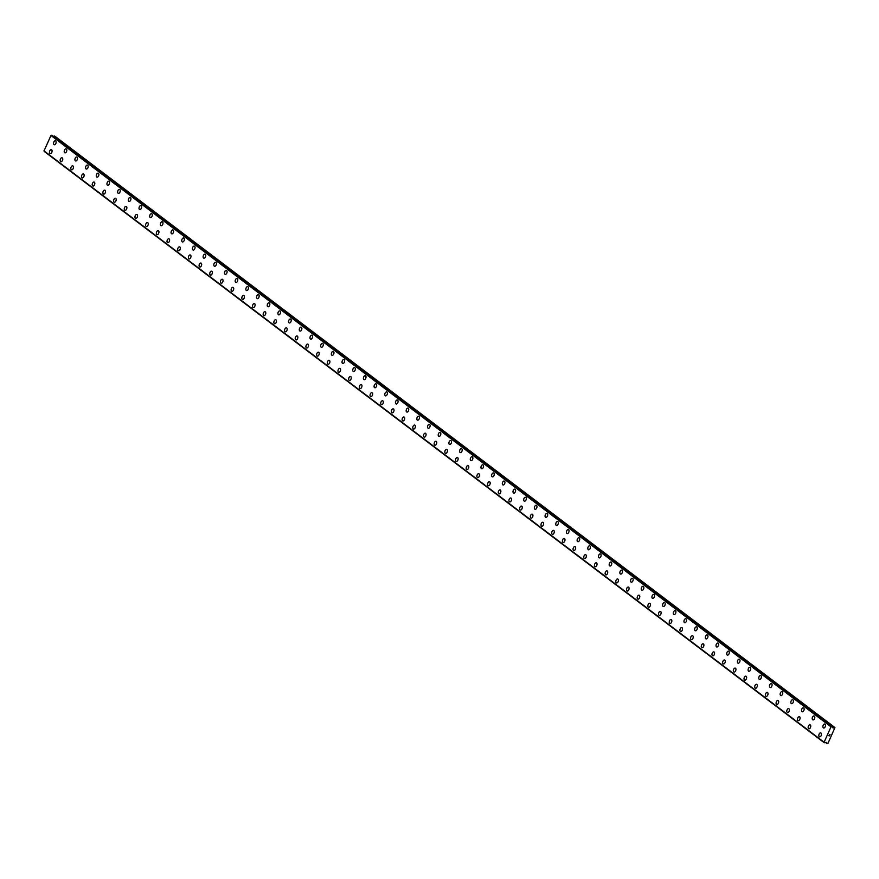 <?xml version="1.0" encoding="UTF-8"?>
<svg xmlns="http://www.w3.org/2000/svg" width="879" height="879" viewBox="0 0 879 879"><rect width="100%" height="100%" fill="white"/><g stroke="black" fill="none" stroke-linecap="round" stroke-linejoin="round"><path stroke-width="1.32" d="M819.514 736.844A2.055 1.209 107.6 0 1 819.294 736.734A2.055 1.209 107.6 0 1 819.052 734.317A2.055 1.209 107.6 0 1 820.766 732.921A2.055 1.209 107.6 0 1 820.986 733.042A2.055 1.209 107.6 0 1 821.217 735.448A2.055 1.209 107.6 0 1 819.514 736.844A2.055 1.209 107.6 0 1 819.294 736.734A2.055 1.209 107.6 0 1 819.052 734.317A2.055 1.209 107.6 0 1 820.755 732.921M808.823 728.746A2.055 1.209 107.6 0 1 808.603 728.625A2.055 1.209 107.6 0 1 808.372 726.219A2.055 1.209 107.6 0 1 810.075 724.823A2.055 1.209 107.6 0 1 810.295 724.933A2.055 1.209 107.6 0 1 810.537 727.351A2.055 1.209 107.6 0 1 808.823 728.746A2.055 1.209 107.6 0 1 808.614 728.625A2.055 1.209 107.6 0 1 808.361 726.219A2.055 1.209 107.6 0 1 810.075 724.823M798.143 720.648A2.055 1.209 107.6 0 1 797.923 720.527A2.055 1.209 107.6 0 1 797.682 718.121A2.055 1.209 107.6 0 1 799.396 716.726A2.055 1.209 107.6 0 1 799.604 716.835A2.055 1.209 107.6 0 1 799.846 719.253A2.055 1.209 107.6 0 1 798.143 720.648A2.055 1.209 107.6 0 1 797.923 720.527A2.055 1.209 107.6 0 1 797.682 718.121A2.055 1.209 107.6 0 1 799.385 716.715M787.452 712.539A2.055 1.209 107.6 0 1 787.232 712.429A2.055 1.209 107.6 0 1 787.002 710.012A2.055 1.209 107.6 0 1 788.705 708.617A2.055 1.209 107.6 0 1 788.924 708.738A2.055 1.209 107.6 0 1 789.166 711.144A2.055 1.209 107.6 0 1 787.452 712.539A2.055 1.209 107.6 0 1 787.232 712.429A2.055 1.209 107.6 0 1 786.991 710.012A2.055 1.209 107.6 0 1 788.705 708.617M776.772 704.442A2.055 1.209 107.6 0 1 776.553 704.332A2.055 1.209 107.6 0 1 776.311 701.914A2.055 1.209 107.6 0 1 778.025 700.519A2.055 1.209 107.6 0 1 778.234 700.629A2.055 1.209 107.6 0 1 778.475 703.046A2.055 1.209 107.6 0 1 776.772 704.442A2.055 1.209 107.6 0 1 776.553 704.332A2.055 1.209 107.6 0 1 776.311 701.914A2.055 1.209 107.6 0 1 778.014 700.519M766.081 696.344A2.055 1.209 107.6 0 1 765.862 696.223A2.055 1.209 107.6 0 1 765.631 693.817A2.055 1.209 107.6 0 1 767.334 692.421A2.055 1.209 107.6 0 1 767.554 692.531A2.055 1.209 107.6 0 1 767.796 694.948A2.055 1.209 107.6 0 1 766.081 696.344A2.055 1.209 107.6 0 1 765.862 696.223A2.055 1.209 107.6 0 1 765.62 693.817A2.055 1.209 107.6 0 1 767.334 692.421M755.402 688.246A2.055 1.209 107.6 0 1 755.182 688.125A2.055 1.209 107.6 0 1 754.94 685.719A2.055 1.209 107.6 0 1 756.643 684.312A2.055 1.209 107.6 0 1 756.863 684.433A2.055 1.209 107.6 0 1 757.105 686.84A2.055 1.209 107.6 0 1 755.402 688.246A2.055 1.209 107.6 0 1 755.182 688.125A2.055 1.209 107.6 0 1 754.94 685.708A2.055 1.209 107.6 0 1 756.643 684.312M744.711 680.137A2.055 1.209 107.6 0 1 744.491 680.027A2.055 1.209 107.6 0 1 744.26 677.61A2.055 1.209 107.6 0 1 745.963 676.215A2.055 1.209 107.6 0 1 746.183 676.336A2.055 1.209 107.6 0 1 746.425 678.742A2.055 1.209 107.6 0 1 744.711 680.137A2.055 1.209 107.6 0 1 744.491 680.027A2.055 1.209 107.6 0 1 744.249 677.61A2.055 1.209 107.6 0 1 745.963 676.215M734.031 672.039A2.055 1.209 107.6 0 1 733.8 671.919A2.055 1.209 107.6 0 1 733.569 669.512A2.055 1.209 107.6 0 1 735.273 668.117A2.055 1.209 107.6 0 1 735.492 668.227A2.055 1.209 107.6 0 1 735.734 670.644A2.055 1.209 107.6 0 1 734.031 672.039A2.055 1.209 107.6 0 1 733.811 671.93A2.055 1.209 107.6 0 1 733.569 669.512A2.055 1.209 107.6 0 1 735.273 668.117M723.34 663.942A2.055 1.209 107.6 0 1 723.12 663.821A2.055 1.209 107.6 0 1 722.89 661.415A2.055 1.209 107.6 0 1 724.593 660.019A2.055 1.209 107.6 0 1 724.812 660.129A2.055 1.209 107.6 0 1 725.043 662.546A2.055 1.209 107.6 0 1 723.34 663.942A2.055 1.209 107.6 0 1 723.12 663.821A2.055 1.209 107.6 0 1 722.879 661.415A2.055 1.209 107.6 0 1 724.593 660.019M712.66 655.833A2.055 1.209 107.6 0 1 712.429 655.723A2.055 1.209 107.6 0 1 712.199 653.317A2.055 1.209 107.6 0 1 713.902 651.91A2.055 1.209 107.6 0 1 714.122 652.031A2.055 1.209 107.6 0 1 714.363 654.437A2.055 1.209 107.6 0 1 712.66 655.833A2.055 1.209 107.6 0 1 712.44 655.723A2.055 1.209 107.6 0 1 712.199 653.306A2.055 1.209 107.6 0 1 713.902 651.91M701.969 647.735A2.055 1.209 107.6 0 1 701.75 647.625A2.055 1.209 107.6 0 1 701.519 645.208A2.055 1.209 107.6 0 1 703.222 643.813A2.055 1.209 107.6 0 1 703.442 643.933A2.055 1.209 107.6 0 1 703.672 646.34A2.055 1.209 107.6 0 1 701.969 647.735A2.055 1.209 107.6 0 1 701.75 647.625A2.055 1.209 107.6 0 1 701.508 645.208A2.055 1.209 107.6 0 1 703.211 643.813M691.29 639.637A2.055 1.209 107.6 0 1 691.059 639.516A2.055 1.209 107.6 0 1 690.828 637.11A2.055 1.209 107.6 0 1 692.531 635.715A2.055 1.209 107.6 0 1 692.751 635.825A2.055 1.209 107.6 0 1 692.993 638.242A2.055 1.209 107.6 0 1 691.29 639.637A2.055 1.209 107.6 0 1 691.07 639.527A2.055 1.209 107.6 0 1 690.828 637.11A2.055 1.209 107.6 0 1 692.531 635.715M680.599 631.54A2.055 1.209 107.6 0 1 680.379 631.419A2.055 1.209 107.6 0 1 680.148 629.012A2.055 1.209 107.6 0 1 681.851 627.617A2.055 1.209 107.6 0 1 682.071 627.727A2.055 1.209 107.6 0 1 682.302 630.144A2.055 1.209 107.6 0 1 680.599 631.54A2.055 1.209 107.6 0 1 680.379 631.419A2.055 1.209 107.6 0 1 680.137 629.012A2.055 1.209 107.6 0 1 681.84 627.606M669.919 623.431A2.055 1.209 107.6 0 1 669.688 623.321A2.055 1.209 107.6 0 1 669.457 620.904A2.055 1.209 107.6 0 1 671.16 619.508A2.055 1.209 107.6 0 1 671.38 619.629A2.055 1.209 107.6 0 1 671.622 622.035A2.055 1.209 107.6 0 1 669.919 623.431A2.055 1.209 107.6 0 1 669.699 623.321A2.055 1.209 107.6 0 1 669.457 620.904A2.055 1.209 107.6 0 1 671.16 619.508M659.228 615.333A2.055 1.209 107.6 0 1 659.008 615.223A2.055 1.209 107.6 0 1 658.778 612.806A2.055 1.209 107.6 0 1 660.481 611.41A2.055 1.209 107.6 0 1 660.7 611.531A2.055 1.209 107.6 0 1 660.931 613.938A2.055 1.209 107.6 0 1 659.228 615.333A2.055 1.209 107.6 0 1 659.008 615.223A2.055 1.209 107.6 0 1 658.767 612.806A2.055 1.209 107.6 0 1 660.47 611.41M648.548 607.235A2.055 1.209 107.6 0 1 648.317 607.114A2.055 1.209 107.6 0 1 648.087 604.708A2.055 1.209 107.6 0 1 649.79 603.313A2.055 1.209 107.6 0 1 650.01 603.423A2.055 1.209 107.6 0 1 650.251 605.84A2.055 1.209 107.6 0 1 648.548 607.235A2.055 1.209 107.6 0 1 648.328 607.114A2.055 1.209 107.6 0 1 648.087 604.708A2.055 1.209 107.6 0 1 649.79 603.313M637.857 599.137A2.055 1.209 107.6 0 1 637.638 599.017A2.055 1.209 107.6 0 1 637.396 596.61A2.055 1.209 107.6 0 1 639.11 595.215A2.055 1.209 107.6 0 1 639.33 595.325A2.055 1.209 107.6 0 1 639.56 597.742A2.055 1.209 107.6 0 1 637.857 599.137A2.055 1.209 107.6 0 1 637.638 599.017A2.055 1.209 107.6 0 1 637.396 596.61A2.055 1.209 107.6 0 1 639.099 595.204M627.177 591.029A2.055 1.209 107.6 0 1 626.947 590.919A2.055 1.209 107.6 0 1 626.716 588.501A2.055 1.209 107.6 0 1 628.419 587.106A2.055 1.209 107.6 0 1 628.639 587.227A2.055 1.209 107.6 0 1 628.881 589.633A2.055 1.209 107.6 0 1 627.177 591.029A2.055 1.209 107.6 0 1 626.958 590.919A2.055 1.209 107.6 0 1 626.716 588.501A2.055 1.209 107.6 0 1 628.419 587.106M616.487 582.931A2.055 1.209 107.6 0 1 616.267 582.821A2.055 1.209 107.6 0 1 616.025 580.404A2.055 1.209 107.6 0 1 617.739 579.008A2.055 1.209 107.6 0 1 617.959 579.118A2.055 1.209 107.6 0 1 618.19 581.535A2.055 1.209 107.6 0 1 616.487 582.931A2.055 1.209 107.6 0 1 616.267 582.821A2.055 1.209 107.6 0 1 616.025 580.404A2.055 1.209 107.6 0 1 617.728 579.008M605.796 574.833A2.055 1.209 107.6 0 1 605.576 574.712A2.055 1.209 107.6 0 1 605.345 572.306A2.055 1.209 107.6 0 1 607.048 570.91A2.055 1.209 107.6 0 1 607.268 571.02A2.055 1.209 107.6 0 1 607.51 573.438A2.055 1.209 107.6 0 1 605.796 574.833A2.055 1.209 107.6 0 1 605.587 574.712A2.055 1.209 107.6 0 1 605.345 572.306A2.055 1.209 107.6 0 1 607.048 570.91M595.116 566.735A2.055 1.209 107.6 0 1 594.896 566.614A2.055 1.209 107.6 0 1 594.654 564.208A2.055 1.209 107.6 0 1 596.369 562.802A2.055 1.209 107.6 0 1 596.588 562.923A2.055 1.209 107.6 0 1 596.819 565.329A2.055 1.209 107.6 0 1 595.116 566.735A2.055 1.209 107.6 0 1 594.896 566.614A2.055 1.209 107.6 0 1 594.654 564.197A2.055 1.209 107.6 0 1 596.358 562.802M584.425 558.626A2.055 1.209 107.6 0 1 584.205 558.517A2.055 1.209 107.6 0 1 583.975 556.099A2.055 1.209 107.6 0 1 585.678 554.704A2.055 1.209 107.6 0 1 585.897 554.825A2.055 1.209 107.6 0 1 586.139 557.231A2.055 1.209 107.6 0 1 584.425 558.626A2.055 1.209 107.6 0 1 584.216 558.517A2.055 1.209 107.6 0 1 583.964 556.099A2.055 1.209 107.6 0 1 585.678 554.704M573.745 550.529A2.055 1.209 107.6 0 1 573.526 550.408A2.055 1.209 107.6 0 1 573.284 548.002A2.055 1.209 107.6 0 1 574.998 546.606A2.055 1.209 107.6 0 1 575.207 546.716A2.055 1.209 107.6 0 1 575.448 549.133A2.055 1.209 107.6 0 1 573.745 550.529A2.055 1.209 107.6 0 1 573.526 550.419A2.055 1.209 107.6 0 1 573.284 548.002A2.055 1.209 107.6 0 1 574.987 546.606M563.054 542.431A2.055 1.209 107.6 0 1 562.835 542.31A2.055 1.209 107.6 0 1 562.604 539.904A2.055 1.209 107.6 0 1 564.307 538.508A2.055 1.209 107.6 0 1 564.527 538.618A2.055 1.209 107.6 0 1 564.768 541.035A2.055 1.209 107.6 0 1 563.054 542.431A2.055 1.209 107.6 0 1 562.835 542.31A2.055 1.209 107.6 0 1 562.593 539.904A2.055 1.209 107.6 0 1 564.307 538.508M552.375 534.322A2.055 1.209 107.6 0 1 552.155 534.212A2.055 1.209 107.6 0 1 551.913 531.806A2.055 1.209 107.6 0 1 553.627 530.4A2.055 1.209 107.6 0 1 553.836 530.52A2.055 1.209 107.6 0 1 554.078 532.927A2.055 1.209 107.6 0 1 552.375 534.322A2.055 1.209 107.6 0 1 552.155 534.212A2.055 1.209 107.6 0 1 551.913 531.795A2.055 1.209 107.6 0 1 553.616 530.4M541.684 526.224A2.055 1.209 107.6 0 1 541.464 526.114A2.055 1.209 107.6 0 1 541.233 523.697A2.055 1.209 107.6 0 1 542.936 522.302A2.055 1.209 107.6 0 1 543.156 522.423A2.055 1.209 107.6 0 1 543.398 524.829A2.055 1.209 107.6 0 1 541.684 526.224A2.055 1.209 107.6 0 1 541.464 526.114A2.055 1.209 107.6 0 1 541.222 523.697A2.055 1.209 107.6 0 1 542.936 522.302M531.004 518.127A2.055 1.209 107.6 0 1 530.784 518.006A2.055 1.209 107.6 0 1 530.542 515.599A2.055 1.209 107.6 0 1 532.245 514.204A2.055 1.209 107.6 0 1 532.465 514.314A2.055 1.209 107.6 0 1 532.707 516.731A2.055 1.209 107.6 0 1 531.004 518.127A2.055 1.209 107.6 0 1 530.784 518.006A2.055 1.209 107.6 0 1 530.542 515.599A2.055 1.209 107.6 0 1 532.245 514.204M520.313 510.029A2.055 1.209 107.6 0 1 520.093 509.908A2.055 1.209 107.6 0 1 519.863 507.502A2.055 1.209 107.6 0 1 521.566 506.106A2.055 1.209 107.6 0 1 521.785 506.216A2.055 1.209 107.6 0 1 522.027 508.633A2.055 1.209 107.6 0 1 520.313 510.029A2.055 1.209 107.6 0 1 520.093 509.908A2.055 1.209 107.6 0 1 519.852 507.502A2.055 1.209 107.6 0 1 521.566 506.095M509.413 501.81A2.055 1.209 107.6 0 1 509.172 499.393A2.055 1.209 107.6 0 1 510.875 497.997A2.055 1.209 107.6 0 1 511.095 498.118A2.055 1.209 107.6 0 1 511.336 500.525A2.055 1.209 107.6 0 1 509.633 501.92A2.055 1.209 107.6 0 1 509.413 501.81M509.633 501.92A2.055 1.209 107.6 0 1 509.402 501.81A2.055 1.209 107.6 0 1 509.172 499.393A2.055 1.209 107.6 0 1 510.875 497.997M498.942 493.822A2.055 1.209 107.6 0 1 498.723 493.712A2.055 1.209 107.6 0 1 498.492 491.295A2.055 1.209 107.6 0 1 500.195 489.9A2.055 1.209 107.6 0 1 500.415 490.021A2.055 1.209 107.6 0 1 500.645 492.427A2.055 1.209 107.6 0 1 498.942 493.822A2.055 1.209 107.6 0 1 498.723 493.712A2.055 1.209 107.6 0 1 498.481 491.295A2.055 1.209 107.6 0 1 500.195 489.9M488.043 485.604A2.055 1.209 107.6 0 1 487.801 483.197A2.055 1.209 107.6 0 1 489.504 481.802A2.055 1.209 107.6 0 1 489.724 481.912A2.055 1.209 107.6 0 1 489.966 484.329A2.055 1.209 107.6 0 1 488.263 485.724A2.055 1.209 107.6 0 1 488.043 485.604M488.263 485.724A2.055 1.209 107.6 0 1 488.032 485.604A2.055 1.209 107.6 0 1 487.801 483.197A2.055 1.209 107.6 0 1 489.504 481.802M477.572 477.627A2.055 1.209 107.6 0 1 477.352 477.506A2.055 1.209 107.6 0 1 477.11 475.099A2.055 1.209 107.6 0 1 478.813 473.693A2.055 1.209 107.6 0 1 479.044 473.814A2.055 1.209 107.6 0 1 479.275 476.22A2.055 1.209 107.6 0 1 477.572 477.627A2.055 1.209 107.6 0 1 477.352 477.506A2.055 1.209 107.6 0 1 477.121 475.099A2.055 1.209 107.6 0 1 478.824 473.704M466.672 469.408A2.055 1.209 107.6 0 1 466.43 466.991A2.055 1.209 107.6 0 1 468.133 465.595A2.055 1.209 107.6 0 1 468.353 465.716A2.055 1.209 107.6 0 1 468.595 468.122A2.055 1.209 107.6 0 1 466.892 469.518A2.055 1.209 107.6 0 1 466.672 469.408M466.892 469.518A2.055 1.209 107.6 0 1 466.661 469.408A2.055 1.209 107.6 0 1 466.43 466.991A2.055 1.209 107.6 0 1 468.133 465.595M456.201 461.42A2.055 1.209 107.6 0 1 455.981 461.299A2.055 1.209 107.6 0 1 455.751 458.893A2.055 1.209 107.6 0 1 457.454 457.498A2.055 1.209 107.6 0 1 457.673 457.607A2.055 1.209 107.6 0 1 457.904 460.025A2.055 1.209 107.6 0 1 456.201 461.42A2.055 1.209 107.6 0 1 455.981 461.31A2.055 1.209 107.6 0 1 455.74 458.893A2.055 1.209 107.6 0 1 457.443 457.498M445.301 453.201A2.055 1.209 107.6 0 1 445.06 450.795A2.055 1.209 107.6 0 1 446.763 449.4A2.055 1.209 107.6 0 1 446.982 449.51A2.055 1.209 107.6 0 1 447.224 451.927A2.055 1.209 107.6 0 1 445.521 453.322A2.055 1.209 107.6 0 1 445.301 453.201M445.521 453.322A2.055 1.209 107.6 0 1 445.29 453.201A2.055 1.209 107.6 0 1 445.06 450.795A2.055 1.209 107.6 0 1 446.763 449.4M434.83 445.224A2.055 1.209 107.6 0 1 434.611 445.104A2.055 1.209 107.6 0 1 434.38 442.697A2.055 1.209 107.6 0 1 436.083 441.291A2.055 1.209 107.6 0 1 436.303 441.412A2.055 1.209 107.6 0 1 436.533 443.818A2.055 1.209 107.6 0 1 434.83 445.224A2.055 1.209 107.6 0 1 434.611 445.104A2.055 1.209 107.6 0 1 434.369 442.686A2.055 1.209 107.6 0 1 436.072 441.291M423.931 437.006A2.055 1.209 107.6 0 1 423.689 434.589A2.055 1.209 107.6 0 1 425.392 433.193A2.055 1.209 107.6 0 1 425.612 433.314A2.055 1.209 107.6 0 1 425.854 435.72A2.055 1.209 107.6 0 1 424.15 437.116A2.055 1.209 107.6 0 1 423.931 437.006M424.15 437.116A2.055 1.209 107.6 0 1 423.92 437.006A2.055 1.209 107.6 0 1 423.689 434.589A2.055 1.209 107.6 0 1 425.392 433.193M413.46 429.018A2.055 1.209 107.6 0 1 413.24 428.897A2.055 1.209 107.6 0 1 412.998 426.491A2.055 1.209 107.6 0 1 414.712 425.095A2.055 1.209 107.6 0 1 414.932 425.205A2.055 1.209 107.6 0 1 415.163 427.623A2.055 1.209 107.6 0 1 413.46 429.018A2.055 1.209 107.6 0 1 413.24 428.908A2.055 1.209 107.6 0 1 412.998 426.491A2.055 1.209 107.6 0 1 414.701 425.095M402.56 420.799A2.055 1.209 107.6 0 1 402.318 418.393A2.055 1.209 107.6 0 1 404.021 416.998A2.055 1.209 107.6 0 1 404.241 417.107A2.055 1.209 107.6 0 1 404.483 419.525A2.055 1.209 107.6 0 1 402.78 420.92A2.055 1.209 107.6 0 1 402.56 420.799M402.78 420.92A2.055 1.209 107.6 0 1 402.549 420.799A2.055 1.209 107.6 0 1 402.318 418.393A2.055 1.209 107.6 0 1 404.021 416.998M392.089 412.811A2.055 1.209 107.6 0 1 391.869 412.701A2.055 1.209 107.6 0 1 391.627 410.295A2.055 1.209 107.6 0 1 393.342 408.889A2.055 1.209 107.6 0 1 393.561 409.01A2.055 1.209 107.6 0 1 393.792 411.416A2.055 1.209 107.6 0 1 392.089 412.811A2.055 1.209 107.6 0 1 391.869 412.701A2.055 1.209 107.6 0 1 391.627 410.284A2.055 1.209 107.6 0 1 393.331 408.889M381.409 404.714A2.055 1.209 107.6 0 1 381.189 404.604A2.055 1.209 107.6 0 1 380.948 402.186A2.055 1.209 107.6 0 1 382.651 400.791A2.055 1.209 107.6 0 1 382.87 400.912A2.055 1.209 107.6 0 1 383.112 403.318A2.055 1.209 107.6 0 1 381.398 404.714A2.055 1.209 107.6 0 1 381.178 404.604A2.055 1.209 107.6 0 1 380.948 402.186A2.055 1.209 107.6 0 1 382.651 400.791M370.718 396.616A2.055 1.209 107.6 0 1 370.498 396.495A2.055 1.209 107.6 0 1 370.257 394.089A2.055 1.209 107.6 0 1 371.971 392.693A2.055 1.209 107.6 0 1 372.191 392.803A2.055 1.209 107.6 0 1 372.421 395.22A2.055 1.209 107.6 0 1 370.718 396.616A2.055 1.209 107.6 0 1 370.498 396.495A2.055 1.209 107.6 0 1 370.257 394.089A2.055 1.209 107.6 0 1 371.96 392.693M360.038 388.518A2.055 1.209 107.6 0 1 359.819 388.397A2.055 1.209 107.6 0 1 359.577 385.991A2.055 1.209 107.6 0 1 361.28 384.595M359.808 388.397A2.055 1.209 107.6 0 1 359.566 385.991A2.055 1.209 107.6 0 1 361.28 384.584A2.055 1.209 107.6 0 1 361.5 384.705A2.055 1.209 107.6 0 1 361.741 387.123A2.055 1.209 107.6 0 1 360.027 388.518A2.055 1.209 107.6 0 1 359.808 388.397M349.348 380.42A2.055 1.209 107.6 0 1 349.128 380.299A2.055 1.209 107.6 0 1 348.886 377.882A2.055 1.209 107.6 0 1 350.6 376.487A2.055 1.209 107.6 0 1 350.809 376.608A2.055 1.209 107.6 0 1 351.051 379.014A2.055 1.209 107.6 0 1 349.348 380.409A2.055 1.209 107.6 0 1 349.128 380.299A2.055 1.209 107.6 0 1 348.886 377.882A2.055 1.209 107.6 0 1 350.589 376.487M338.668 372.311A2.055 1.209 107.6 0 1 338.437 372.202A2.055 1.209 107.6 0 1 338.206 369.784A2.055 1.209 107.6 0 1 339.909 368.389A2.055 1.209 107.6 0 1 340.129 368.51A2.055 1.209 107.6 0 1 340.371 370.916A2.055 1.209 107.6 0 1 338.657 372.311A2.055 1.209 107.6 0 1 338.437 372.202A2.055 1.209 107.6 0 1 338.195 369.784A2.055 1.209 107.6 0 1 339.909 368.389M327.977 364.214A2.055 1.209 107.6 0 1 327.757 364.093A2.055 1.209 107.6 0 1 327.515 361.687A2.055 1.209 107.6 0 1 329.229 360.291A2.055 1.209 107.6 0 1 329.438 360.401A2.055 1.209 107.6 0 1 329.68 362.818A2.055 1.209 107.6 0 1 327.977 364.214A2.055 1.209 107.6 0 1 327.757 364.093A2.055 1.209 107.6 0 1 327.515 361.687A2.055 1.209 107.6 0 1 329.218 360.291M317.297 356.116A2.055 1.209 107.6 0 1 317.066 355.995A2.055 1.209 107.6 0 1 316.836 353.589A2.055 1.209 107.6 0 1 318.539 352.193A2.055 1.209 107.6 0 1 318.758 352.303A2.055 1.209 107.6 0 1 319 354.709A2.055 1.209 107.6 0 1 317.286 356.116A2.055 1.209 107.6 0 1 317.066 355.995A2.055 1.209 107.6 0 1 316.825 353.589A2.055 1.209 107.6 0 1 318.539 352.182M306.606 348.007A2.055 1.209 107.6 0 1 306.386 347.897A2.055 1.209 107.6 0 1 306.145 345.48A2.055 1.209 107.6 0 1 307.848 344.085A2.055 1.209 107.6 0 1 308.068 344.205A2.055 1.209 107.6 0 1 308.309 346.612A2.055 1.209 107.6 0 1 306.606 348.007A2.055 1.209 107.6 0 1 306.386 347.897A2.055 1.209 107.6 0 1 306.145 345.48A2.055 1.209 107.6 0 1 307.848 344.085M295.926 339.909A2.055 1.209 107.6 0 1 295.696 339.799A2.055 1.209 107.6 0 1 295.465 337.382A2.055 1.209 107.6 0 1 297.168 335.987A2.055 1.209 107.6 0 1 297.388 336.097A2.055 1.209 107.6 0 1 297.629 338.514A2.055 1.209 107.6 0 1 295.915 339.909A2.055 1.209 107.6 0 1 295.696 339.788A2.055 1.209 107.6 0 1 295.454 337.382A2.055 1.209 107.6 0 1 297.168 335.987M285.236 331.812A2.055 1.209 107.6 0 1 285.005 331.691A2.055 1.209 107.6 0 1 284.774 329.284A2.055 1.209 107.6 0 1 286.477 327.889A2.055 1.209 107.6 0 1 286.697 327.999A2.055 1.209 107.6 0 1 286.939 330.416A2.055 1.209 107.6 0 1 285.236 331.812A2.055 1.209 107.6 0 1 285.016 331.691A2.055 1.209 107.6 0 1 284.774 329.284A2.055 1.209 107.6 0 1 286.477 327.889M274.556 323.714A2.055 1.209 107.6 0 1 274.325 323.593A2.055 1.209 107.6 0 1 274.094 321.187A2.055 1.209 107.6 0 1 275.797 319.78A2.055 1.209 107.6 0 1 276.017 319.901A2.055 1.209 107.6 0 1 276.248 322.307A2.055 1.209 107.6 0 1 274.545 323.714A2.055 1.209 107.6 0 1 274.325 323.593A2.055 1.209 107.6 0 1 274.083 321.176A2.055 1.209 107.6 0 1 275.797 319.78M263.865 315.605A2.055 1.209 107.6 0 1 263.634 315.495A2.055 1.209 107.6 0 1 263.403 313.078A2.055 1.209 107.6 0 1 265.106 311.682A2.055 1.209 107.6 0 1 265.326 311.803A2.055 1.209 107.6 0 1 265.568 314.21A2.055 1.209 107.6 0 1 263.865 315.605A2.055 1.209 107.6 0 1 263.645 315.495A2.055 1.209 107.6 0 1 263.403 313.078A2.055 1.209 107.6 0 1 265.106 311.682M253.185 307.507A2.055 1.209 107.6 0 1 252.954 307.397A2.055 1.209 107.6 0 1 252.723 304.98A2.055 1.209 107.6 0 1 254.427 303.585A2.055 1.209 107.6 0 1 254.646 303.694A2.055 1.209 107.6 0 1 254.877 306.112A2.055 1.209 107.6 0 1 253.174 307.507A2.055 1.209 107.6 0 1 252.954 307.386A2.055 1.209 107.6 0 1 252.712 304.98A2.055 1.209 107.6 0 1 254.416 303.585M242.494 299.409A2.055 1.209 107.6 0 1 242.263 299.289A2.055 1.209 107.6 0 1 242.033 296.882A2.055 1.209 107.6 0 1 243.736 295.487A2.055 1.209 107.6 0 1 243.955 295.597A2.055 1.209 107.6 0 1 244.197 298.014A2.055 1.209 107.6 0 1 242.494 299.409A2.055 1.209 107.6 0 1 242.274 299.289A2.055 1.209 107.6 0 1 242.033 296.882A2.055 1.209 107.6 0 1 243.736 295.487M231.814 291.312A2.055 1.209 107.6 0 1 231.584 291.191A2.055 1.209 107.6 0 1 231.353 288.773A2.055 1.209 107.6 0 1 233.056 287.378A2.055 1.209 107.6 0 1 233.276 287.499A2.055 1.209 107.6 0 1 233.506 289.905A2.055 1.209 107.6 0 1 231.803 291.301A2.055 1.209 107.6 0 1 231.584 291.191A2.055 1.209 107.6 0 1 231.342 288.773A2.055 1.209 107.6 0 1 233.045 287.378M221.123 283.203A2.055 1.209 107.6 0 1 220.893 283.093A2.055 1.209 107.6 0 1 220.662 280.676A2.055 1.209 107.6 0 1 222.365 279.28A2.055 1.209 107.6 0 1 222.585 279.401A2.055 1.209 107.6 0 1 222.826 281.807A2.055 1.209 107.6 0 1 221.123 283.203A2.055 1.209 107.6 0 1 220.904 283.093A2.055 1.209 107.6 0 1 220.662 280.676A2.055 1.209 107.6 0 1 222.365 279.28M210.433 275.105A2.055 1.209 107.6 0 1 210.213 274.984A2.055 1.209 107.6 0 1 209.982 272.578A2.055 1.209 107.6 0 1 211.685 271.182A2.055 1.209 107.6 0 1 211.905 271.292A2.055 1.209 107.6 0 1 212.136 273.71A2.055 1.209 107.6 0 1 210.433 275.105A2.055 1.209 107.6 0 1 210.213 274.984A2.055 1.209 107.6 0 1 209.971 272.578A2.055 1.209 107.6 0 1 211.674 271.182M199.753 267.007A2.055 1.209 107.6 0 1 199.522 266.886A2.055 1.209 107.6 0 1 199.291 264.48A2.055 1.209 107.6 0 1 200.994 263.085A2.055 1.209 107.6 0 1 201.214 263.195A2.055 1.209 107.6 0 1 201.456 265.612A2.055 1.209 107.6 0 1 199.753 267.007A2.055 1.209 107.6 0 1 199.533 266.886A2.055 1.209 107.6 0 1 199.291 264.48A2.055 1.209 107.6 0 1 200.994 263.074M189.062 258.898A2.055 1.209 107.6 0 1 188.842 258.789A2.055 1.209 107.6 0 1 188.6 256.371A2.055 1.209 107.6 0 1 190.314 254.976A2.055 1.209 107.6 0 1 190.534 255.097A2.055 1.209 107.6 0 1 190.765 257.503A2.055 1.209 107.6 0 1 189.062 258.898A2.055 1.209 107.6 0 1 188.842 258.789A2.055 1.209 107.6 0 1 188.6 256.371A2.055 1.209 107.6 0 1 190.303 254.976M178.382 250.801A2.055 1.209 107.6 0 1 178.151 250.691A2.055 1.209 107.6 0 1 177.921 248.274A2.055 1.209 107.6 0 1 179.624 246.878A2.055 1.209 107.6 0 1 179.843 246.988A2.055 1.209 107.6 0 1 180.085 249.405A2.055 1.209 107.6 0 1 178.382 250.801A2.055 1.209 107.6 0 1 178.162 250.691A2.055 1.209 107.6 0 1 177.921 248.274A2.055 1.209 107.6 0 1 179.624 246.878M167.691 242.703A2.055 1.209 107.6 0 1 167.471 242.582A2.055 1.209 107.6 0 1 167.23 240.176A2.055 1.209 107.6 0 1 168.944 238.78A2.055 1.209 107.6 0 1 169.164 238.89A2.055 1.209 107.6 0 1 169.394 241.307A2.055 1.209 107.6 0 1 167.691 242.703A2.055 1.209 107.6 0 1 167.471 242.582A2.055 1.209 107.6 0 1 167.23 240.176A2.055 1.209 107.6 0 1 168.933 238.78M157 234.605A2.055 1.209 107.6 0 1 156.781 234.484A2.055 1.209 107.6 0 1 156.55 232.078A2.055 1.209 107.6 0 1 158.253 230.683A2.055 1.209 107.6 0 1 158.473 230.792A2.055 1.209 107.6 0 1 158.714 233.199A2.055 1.209 107.6 0 1 157 234.605A2.055 1.209 107.6 0 1 156.792 234.484A2.055 1.209 107.6 0 1 156.55 232.067A2.055 1.209 107.6 0 1 158.253 230.672M146.321 226.496A2.055 1.209 107.6 0 1 146.101 226.386A2.055 1.209 107.6 0 1 145.859 223.969A2.055 1.209 107.6 0 1 147.573 222.574A2.055 1.209 107.6 0 1 147.793 222.695A2.055 1.209 107.6 0 1 148.024 225.101A2.055 1.209 107.6 0 1 146.321 226.496A2.055 1.209 107.6 0 1 146.101 226.386A2.055 1.209 107.6 0 1 145.859 223.969A2.055 1.209 107.6 0 1 147.562 222.574M135.63 218.399A2.055 1.209 107.6 0 1 135.41 218.278A2.055 1.209 107.6 0 1 135.179 215.871A2.055 1.209 107.6 0 1 136.882 214.476A2.055 1.209 107.6 0 1 137.102 214.586A2.055 1.209 107.6 0 1 137.344 217.003A2.055 1.209 107.6 0 1 135.63 218.399A2.055 1.209 107.6 0 1 135.421 218.289A2.055 1.209 107.6 0 1 135.168 215.871A2.055 1.209 107.6 0 1 136.882 214.476M124.95 210.301A2.055 1.209 107.6 0 1 124.73 210.18A2.055 1.209 107.6 0 1 124.488 207.774A2.055 1.209 107.6 0 1 126.202 206.378A2.055 1.209 107.6 0 1 126.411 206.488A2.055 1.209 107.6 0 1 126.653 208.905A2.055 1.209 107.6 0 1 124.95 210.301A2.055 1.209 107.6 0 1 124.73 210.18A2.055 1.209 107.6 0 1 124.488 207.774A2.055 1.209 107.6 0 1 126.191 206.378M114.259 202.203A2.055 1.209 107.6 0 1 114.039 202.082A2.055 1.209 107.6 0 1 113.809 199.676A2.055 1.209 107.6 0 1 115.512 198.269A2.055 1.209 107.6 0 1 115.731 198.39A2.055 1.209 107.6 0 1 115.973 200.797A2.055 1.209 107.6 0 1 114.259 202.203A2.055 1.209 107.6 0 1 114.039 202.082A2.055 1.209 107.6 0 1 113.798 199.665A2.055 1.209 107.6 0 1 115.512 198.269M103.579 194.094A2.055 1.209 107.6 0 1 103.359 193.984A2.055 1.209 107.6 0 1 103.118 191.567A2.055 1.209 107.6 0 1 104.832 190.172A2.055 1.209 107.6 0 1 105.04 190.293A2.055 1.209 107.6 0 1 105.282 192.699A2.055 1.209 107.6 0 1 103.579 194.094A2.055 1.209 107.6 0 1 103.359 193.984A2.055 1.209 107.6 0 1 103.118 191.567A2.055 1.209 107.6 0 1 104.821 190.172M92.669 185.887A2.055 1.209 107.6 0 1 92.438 183.469A2.055 1.209 107.6 0 1 94.141 182.074A2.055 1.209 107.6 0 1 94.361 182.184A2.055 1.209 107.6 0 1 94.602 184.601A2.055 1.209 107.6 0 1 92.888 185.996A2.055 1.209 107.6 0 1 92.669 185.887M92.888 185.996A2.055 1.209 107.6 0 1 92.669 185.876A2.055 1.209 107.6 0 1 92.427 183.469A2.055 1.209 107.6 0 1 94.141 182.074M82.208 177.899A2.055 1.209 107.6 0 1 81.989 177.778A2.055 1.209 107.6 0 1 81.747 175.371A2.055 1.209 107.6 0 1 83.45 173.976A2.055 1.209 107.6 0 1 83.67 174.086A2.055 1.209 107.6 0 1 83.912 176.503A2.055 1.209 107.6 0 1 82.208 177.899A2.055 1.209 107.6 0 1 81.989 177.778A2.055 1.209 107.6 0 1 81.747 175.371A2.055 1.209 107.6 0 1 83.45 173.976M71.518 169.79A2.055 1.209 107.6 0 1 71.298 169.68A2.055 1.209 107.6 0 1 71.067 167.263A2.055 1.209 107.6 0 1 72.77 165.867A2.055 1.209 107.6 0 1 72.99 165.988A2.055 1.209 107.6 0 1 73.232 168.394A2.055 1.209 107.6 0 1 71.518 169.79A2.055 1.209 107.6 0 1 71.298 169.68A2.055 1.209 107.6 0 1 71.056 167.263A2.055 1.209 107.6 0 1 72.77 165.867M60.838 161.692A2.055 1.209 107.6 0 1 60.607 161.582A2.055 1.209 107.6 0 1 60.376 159.165A2.055 1.209 107.6 0 1 62.079 157.77A2.055 1.209 107.6 0 1 62.299 157.89A2.055 1.209 107.6 0 1 62.541 160.297A2.055 1.209 107.6 0 1 60.838 161.692A2.055 1.209 107.6 0 1 60.618 161.582A2.055 1.209 107.6 0 1 60.376 159.165A2.055 1.209 107.6 0 1 62.079 157.77M50.147 153.594A2.055 1.209 107.6 0 1 49.927 153.473A2.055 1.209 107.6 0 1 49.696 151.067A2.055 1.209 107.6 0 1 51.4 149.672A2.055 1.209 107.6 0 1 51.619 149.782A2.055 1.209 107.6 0 1 51.85 152.199A2.055 1.209 107.6 0 1 50.147 153.594A2.055 1.209 107.6 0 1 49.927 153.473A2.055 1.209 107.6 0 1 49.685 151.067A2.055 1.209 107.6 0 1 51.4 149.672M823.568 727.988A2.055 1.209 107.6 0 1 823.348 727.867A2.055 1.209 107.6 0 1 823.118 725.461A2.055 1.209 107.6 0 1 824.821 724.065A2.055 1.209 107.6 0 1 825.04 724.175A2.055 1.209 107.6 0 1 825.271 726.592A2.055 1.209 107.6 0 1 823.568 727.988A2.055 1.209 107.6 0 1 823.348 727.867A2.055 1.209 107.6 0 1 823.107 725.461A2.055 1.209 107.6 0 1 824.81 724.065M812.668 719.769A2.055 1.209 107.6 0 1 812.427 717.352A2.055 1.209 107.6 0 1 814.13 715.956A2.055 1.209 107.6 0 1 814.35 716.077A2.055 1.209 107.6 0 1 814.591 718.484A2.055 1.209 107.6 0 1 812.888 719.879A2.055 1.209 107.6 0 1 812.668 719.769M812.888 719.879A2.055 1.209 107.6 0 1 812.657 719.769A2.055 1.209 107.6 0 1 812.427 717.352A2.055 1.209 107.6 0 1 814.13 715.956M802.197 711.781A2.055 1.209 107.6 0 1 801.978 711.671A2.055 1.209 107.6 0 1 801.747 709.254A2.055 1.209 107.6 0 1 803.45 707.859A2.055 1.209 107.6 0 1 803.67 707.98A2.055 1.209 107.6 0 1 803.9 710.386A2.055 1.209 107.6 0 1 802.197 711.781A2.055 1.209 107.6 0 1 801.978 711.671A2.055 1.209 107.6 0 1 801.736 709.254A2.055 1.209 107.6 0 1 803.439 707.859M791.298 703.563A2.055 1.209 107.6 0 1 791.056 701.156A2.055 1.209 107.6 0 1 792.759 699.761A2.055 1.209 107.6 0 1 792.979 699.871A2.055 1.209 107.6 0 1 793.221 702.288A2.055 1.209 107.6 0 1 791.518 703.683A2.055 1.209 107.6 0 1 791.298 703.563M791.518 703.683A2.055 1.209 107.6 0 1 791.287 703.563A2.055 1.209 107.6 0 1 791.056 701.156A2.055 1.209 107.6 0 1 792.759 699.761M780.827 695.586A2.055 1.209 107.6 0 1 780.607 695.465A2.055 1.209 107.6 0 1 780.376 693.059A2.055 1.209 107.6 0 1 782.079 691.663A2.055 1.209 107.6 0 1 782.299 691.773A2.055 1.209 107.6 0 1 782.53 694.19A2.055 1.209 107.6 0 1 780.827 695.586A2.055 1.209 107.6 0 1 780.607 695.465A2.055 1.209 107.6 0 1 780.365 693.059A2.055 1.209 107.6 0 1 782.068 691.652M769.927 687.367A2.055 1.209 107.6 0 1 769.685 684.95A2.055 1.209 107.6 0 1 771.388 683.554A2.055 1.209 107.6 0 1 771.608 683.675A2.055 1.209 107.6 0 1 771.85 686.081A2.055 1.209 107.6 0 1 770.147 687.477A2.055 1.209 107.6 0 1 769.927 687.367M770.147 687.477A2.055 1.209 107.6 0 1 769.916 687.367A2.055 1.209 107.6 0 1 769.685 684.95A2.055 1.209 107.6 0 1 771.388 683.554M759.456 679.379A2.055 1.209 107.6 0 1 759.236 679.269A2.055 1.209 107.6 0 1 758.995 676.852A2.055 1.209 107.6 0 1 760.709 675.457A2.055 1.209 107.6 0 1 760.928 675.566A2.055 1.209 107.6 0 1 761.159 677.984A2.055 1.209 107.6 0 1 759.456 679.379A2.055 1.209 107.6 0 1 759.236 679.269A2.055 1.209 107.6 0 1 758.995 676.852A2.055 1.209 107.6 0 1 760.698 675.457M748.776 671.281A2.055 1.209 107.6 0 1 748.556 671.16A2.055 1.209 107.6 0 1 748.315 668.754A2.055 1.209 107.6 0 1 750.018 667.359A2.055 1.209 107.6 0 1 750.237 667.469A2.055 1.209 107.6 0 1 750.479 669.886A2.055 1.209 107.6 0 1 748.765 671.281A2.055 1.209 107.6 0 1 748.545 671.16A2.055 1.209 107.6 0 1 748.315 668.754A2.055 1.209 107.6 0 1 750.018 667.359M738.085 663.184A2.055 1.209 107.6 0 1 737.866 663.063A2.055 1.209 107.6 0 1 737.624 660.656A2.055 1.209 107.6 0 1 739.338 659.25A2.055 1.209 107.6 0 1 739.558 659.371A2.055 1.209 107.6 0 1 739.788 661.777A2.055 1.209 107.6 0 1 738.085 663.184A2.055 1.209 107.6 0 1 737.866 663.063A2.055 1.209 107.6 0 1 737.624 660.645A2.055 1.209 107.6 0 1 739.327 659.25M727.405 655.075A2.055 1.209 107.6 0 1 727.186 654.965A2.055 1.209 107.6 0 1 726.944 652.548A2.055 1.209 107.6 0 1 728.647 651.152A2.055 1.209 107.6 0 1 728.867 651.273A2.055 1.209 107.6 0 1 729.109 653.679A2.055 1.209 107.6 0 1 727.394 655.075A2.055 1.209 107.6 0 1 727.175 654.965A2.055 1.209 107.6 0 1 726.944 652.548A2.055 1.209 107.6 0 1 728.647 651.152M716.495 646.867A2.055 1.209 107.6 0 1 716.253 644.45A2.055 1.209 107.6 0 1 717.967 643.054A2.055 1.209 107.6 0 1 718.187 643.164A2.055 1.209 107.6 0 1 718.418 645.582A2.055 1.209 107.6 0 1 716.715 646.977A2.055 1.209 107.6 0 1 716.495 646.867M716.715 646.977A2.055 1.209 107.6 0 1 716.495 646.856A2.055 1.209 107.6 0 1 716.253 644.45A2.055 1.209 107.6 0 1 717.956 643.054M706.035 638.879A2.055 1.209 107.6 0 1 705.815 638.758A2.055 1.209 107.6 0 1 705.573 636.352A2.055 1.209 107.6 0 1 707.276 634.957A2.055 1.209 107.6 0 1 707.496 635.067A2.055 1.209 107.6 0 1 707.738 637.484A2.055 1.209 107.6 0 1 706.024 638.879A2.055 1.209 107.6 0 1 705.804 638.758A2.055 1.209 107.6 0 1 705.562 636.352A2.055 1.209 107.6 0 1 707.276 634.957M695.344 630.77A2.055 1.209 107.6 0 1 695.124 630.661A2.055 1.209 107.6 0 1 694.882 628.254A2.055 1.209 107.6 0 1 696.597 626.848A2.055 1.209 107.6 0 1 696.805 626.969A2.055 1.209 107.6 0 1 697.047 629.375A2.055 1.209 107.6 0 1 695.344 630.77A2.055 1.209 107.6 0 1 695.124 630.661A2.055 1.209 107.6 0 1 694.882 628.243A2.055 1.209 107.6 0 1 696.586 626.848M684.664 622.673A2.055 1.209 107.6 0 1 684.433 622.563A2.055 1.209 107.6 0 1 684.203 620.145A2.055 1.209 107.6 0 1 685.906 618.75A2.055 1.209 107.6 0 1 686.125 618.871A2.055 1.209 107.6 0 1 686.367 621.277A2.055 1.209 107.6 0 1 684.653 622.673A2.055 1.209 107.6 0 1 684.433 622.563A2.055 1.209 107.6 0 1 684.192 620.145A2.055 1.209 107.6 0 1 685.906 618.75M673.973 614.575A2.055 1.209 107.6 0 1 673.754 614.454A2.055 1.209 107.6 0 1 673.512 612.048A2.055 1.209 107.6 0 1 675.226 610.652A2.055 1.209 107.6 0 1 675.435 610.762A2.055 1.209 107.6 0 1 675.676 613.179A2.055 1.209 107.6 0 1 673.973 614.575A2.055 1.209 107.6 0 1 673.754 614.454A2.055 1.209 107.6 0 1 673.512 612.048A2.055 1.209 107.6 0 1 675.215 610.652M663.293 606.477A2.055 1.209 107.6 0 1 663.063 606.356A2.055 1.209 107.6 0 1 662.832 603.95A2.055 1.209 107.6 0 1 664.535 602.554A2.055 1.209 107.6 0 1 664.755 602.664A2.055 1.209 107.6 0 1 664.996 605.082A2.055 1.209 107.6 0 1 663.282 606.477A2.055 1.209 107.6 0 1 663.063 606.356A2.055 1.209 107.6 0 1 662.821 603.95A2.055 1.209 107.6 0 1 664.535 602.544M652.603 598.368A2.055 1.209 107.6 0 1 652.383 598.258A2.055 1.209 107.6 0 1 652.141 595.841A2.055 1.209 107.6 0 1 653.844 594.446A2.055 1.209 107.6 0 1 654.064 594.567A2.055 1.209 107.6 0 1 654.306 596.973A2.055 1.209 107.6 0 1 652.603 598.368A2.055 1.209 107.6 0 1 652.383 598.258A2.055 1.209 107.6 0 1 652.141 595.841A2.055 1.209 107.6 0 1 653.844 594.446M641.923 590.27A2.055 1.209 107.6 0 1 641.692 590.161A2.055 1.209 107.6 0 1 641.461 587.743A2.055 1.209 107.6 0 1 643.164 586.348A2.055 1.209 107.6 0 1 643.384 586.469A2.055 1.209 107.6 0 1 643.626 588.875A2.055 1.209 107.6 0 1 641.912 590.27A2.055 1.209 107.6 0 1 641.692 590.161A2.055 1.209 107.6 0 1 641.45 587.743A2.055 1.209 107.6 0 1 643.164 586.348M631.232 582.173A2.055 1.209 107.6 0 1 631.001 582.052A2.055 1.209 107.6 0 1 630.77 579.646A2.055 1.209 107.6 0 1 632.473 578.25A2.055 1.209 107.6 0 1 632.693 578.36A2.055 1.209 107.6 0 1 632.935 580.777A2.055 1.209 107.6 0 1 631.232 582.173A2.055 1.209 107.6 0 1 631.012 582.052A2.055 1.209 107.6 0 1 630.77 579.646A2.055 1.209 107.6 0 1 632.473 578.25M620.552 574.075A2.055 1.209 107.6 0 1 620.321 573.954A2.055 1.209 107.6 0 1 620.091 571.548A2.055 1.209 107.6 0 1 621.794 570.152A2.055 1.209 107.6 0 1 622.013 570.262A2.055 1.209 107.6 0 1 622.244 572.668A2.055 1.209 107.6 0 1 620.541 574.075A2.055 1.209 107.6 0 1 620.321 573.954A2.055 1.209 107.6 0 1 620.08 571.548A2.055 1.209 107.6 0 1 621.794 570.141M609.861 565.966A2.055 1.209 107.6 0 1 609.63 565.856A2.055 1.209 107.6 0 1 609.4 563.439A2.055 1.209 107.6 0 1 611.103 562.044A2.055 1.209 107.6 0 1 611.323 562.164A2.055 1.209 107.6 0 1 611.564 564.571A2.055 1.209 107.6 0 1 609.861 565.966A2.055 1.209 107.6 0 1 609.641 565.856A2.055 1.209 107.6 0 1 609.4 563.439A2.055 1.209 107.6 0 1 611.103 562.044M599.181 557.868A2.055 1.209 107.6 0 1 598.951 557.758A2.055 1.209 107.6 0 1 598.72 555.341A2.055 1.209 107.6 0 1 600.423 553.946A2.055 1.209 107.6 0 1 600.643 554.056A2.055 1.209 107.6 0 1 600.873 556.473A2.055 1.209 107.6 0 1 599.17 557.868A2.055 1.209 107.6 0 1 598.951 557.747A2.055 1.209 107.6 0 1 598.709 555.341A2.055 1.209 107.6 0 1 600.412 553.946M588.49 549.771A2.055 1.209 107.6 0 1 588.26 549.65A2.055 1.209 107.6 0 1 588.029 547.243A2.055 1.209 107.6 0 1 589.732 545.848A2.055 1.209 107.6 0 1 589.952 545.958A2.055 1.209 107.6 0 1 590.194 548.375A2.055 1.209 107.6 0 1 588.49 549.771A2.055 1.209 107.6 0 1 588.271 549.65A2.055 1.209 107.6 0 1 588.029 547.243A2.055 1.209 107.6 0 1 589.732 545.848M577.811 541.673A2.055 1.209 107.6 0 1 577.58 541.552A2.055 1.209 107.6 0 1 577.349 539.146A2.055 1.209 107.6 0 1 579.052 537.739A2.055 1.209 107.6 0 1 579.272 537.86A2.055 1.209 107.6 0 1 579.503 540.266A2.055 1.209 107.6 0 1 577.8 541.673A2.055 1.209 107.6 0 1 577.58 541.552A2.055 1.209 107.6 0 1 577.338 539.135A2.055 1.209 107.6 0 1 579.041 537.739M567.12 533.564A2.055 1.209 107.6 0 1 566.889 533.454A2.055 1.209 107.6 0 1 566.658 531.037A2.055 1.209 107.6 0 1 568.361 529.641A2.055 1.209 107.6 0 1 568.581 529.762A2.055 1.209 107.6 0 1 568.823 532.169A2.055 1.209 107.6 0 1 567.12 533.564A2.055 1.209 107.6 0 1 566.9 533.454A2.055 1.209 107.6 0 1 566.658 531.037A2.055 1.209 107.6 0 1 568.361 529.641M556.429 525.466A2.055 1.209 107.6 0 1 556.209 525.345A2.055 1.209 107.6 0 1 555.978 522.939A2.055 1.209 107.6 0 1 557.682 521.544A2.055 1.209 107.6 0 1 557.901 521.654A2.055 1.209 107.6 0 1 558.132 524.071A2.055 1.209 107.6 0 1 556.429 525.466A2.055 1.209 107.6 0 1 556.209 525.356A2.055 1.209 107.6 0 1 555.967 522.939A2.055 1.209 107.6 0 1 557.671 521.544M545.749 517.368A2.055 1.209 107.6 0 1 545.518 517.248A2.055 1.209 107.6 0 1 545.288 514.841A2.055 1.209 107.6 0 1 546.991 513.446A2.055 1.209 107.6 0 1 547.21 513.556A2.055 1.209 107.6 0 1 547.452 515.973A2.055 1.209 107.6 0 1 545.749 517.368A2.055 1.209 107.6 0 1 545.529 517.248A2.055 1.209 107.6 0 1 545.288 514.841A2.055 1.209 107.6 0 1 546.991 513.446M535.058 509.26A2.055 1.209 107.6 0 1 534.839 509.15A2.055 1.209 107.6 0 1 534.597 506.743A2.055 1.209 107.6 0 1 536.311 505.337A2.055 1.209 107.6 0 1 536.531 505.458A2.055 1.209 107.6 0 1 536.761 507.864A2.055 1.209 107.6 0 1 535.058 509.26A2.055 1.209 107.6 0 1 534.839 509.15A2.055 1.209 107.6 0 1 534.597 506.733A2.055 1.209 107.6 0 1 536.3 505.337M524.378 501.162A2.055 1.209 107.6 0 1 524.148 501.052A2.055 1.209 107.6 0 1 523.917 498.635A2.055 1.209 107.6 0 1 525.62 497.239A2.055 1.209 107.6 0 1 525.84 497.36A2.055 1.209 107.6 0 1 526.082 499.766A2.055 1.209 107.6 0 1 524.378 501.162A2.055 1.209 107.6 0 1 524.159 501.052A2.055 1.209 107.6 0 1 523.917 498.635A2.055 1.209 107.6 0 1 525.62 497.239M513.688 493.064A2.055 1.209 107.6 0 1 513.468 492.943A2.055 1.209 107.6 0 1 513.226 490.537A2.055 1.209 107.6 0 1 514.94 489.142A2.055 1.209 107.6 0 1 515.16 489.251A2.055 1.209 107.6 0 1 515.391 491.669A2.055 1.209 107.6 0 1 513.688 493.064A2.055 1.209 107.6 0 1 513.468 492.943A2.055 1.209 107.6 0 1 513.226 490.537A2.055 1.209 107.6 0 1 514.929 489.142M502.997 484.966A2.055 1.209 107.6 0 1 502.777 484.845A2.055 1.209 107.6 0 1 502.546 482.439A2.055 1.209 107.6 0 1 504.249 481.044A2.055 1.209 107.6 0 1 504.469 481.154A2.055 1.209 107.6 0 1 504.711 483.571A2.055 1.209 107.6 0 1 502.997 484.966A2.055 1.209 107.6 0 1 502.788 484.845A2.055 1.209 107.6 0 1 502.546 482.439A2.055 1.209 107.6 0 1 504.249 481.033M492.317 476.857A2.055 1.209 107.6 0 1 492.097 476.748A2.055 1.209 107.6 0 1 491.855 474.33A2.055 1.209 107.6 0 1 493.569 472.935A2.055 1.209 107.6 0 1 493.789 473.056A2.055 1.209 107.6 0 1 494.02 475.462A2.055 1.209 107.6 0 1 492.317 476.857A2.055 1.209 107.6 0 1 492.097 476.748A2.055 1.209 107.6 0 1 491.855 474.33A2.055 1.209 107.6 0 1 493.558 472.935M481.626 468.76A2.055 1.209 107.6 0 1 481.406 468.65A2.055 1.209 107.6 0 1 481.176 466.233A2.055 1.209 107.6 0 1 482.879 464.837A2.055 1.209 107.6 0 1 483.098 464.958A2.055 1.209 107.6 0 1 483.34 467.364A2.055 1.209 107.6 0 1 481.626 468.76A2.055 1.209 107.6 0 1 481.417 468.65A2.055 1.209 107.6 0 1 481.165 466.233A2.055 1.209 107.6 0 1 482.879 464.837M470.946 460.662A2.055 1.209 107.6 0 1 470.726 460.541A2.055 1.209 107.6 0 1 470.485 458.135A2.055 1.209 107.6 0 1 472.199 456.739A2.055 1.209 107.6 0 1 472.408 456.849A2.055 1.209 107.6 0 1 472.649 459.267A2.055 1.209 107.6 0 1 470.946 460.662A2.055 1.209 107.6 0 1 470.726 460.541A2.055 1.209 107.6 0 1 470.485 458.135A2.055 1.209 107.6 0 1 472.188 456.739M460.255 452.564A2.055 1.209 107.6 0 1 460.036 452.443A2.055 1.209 107.6 0 1 459.805 450.037A2.055 1.209 107.6 0 1 461.508 448.642A2.055 1.209 107.6 0 1 461.728 448.751A2.055 1.209 107.6 0 1 461.969 451.158A2.055 1.209 107.6 0 1 460.255 452.564A2.055 1.209 107.6 0 1 460.036 452.443A2.055 1.209 107.6 0 1 459.794 450.037A2.055 1.209 107.6 0 1 461.508 448.631M449.576 444.455A2.055 1.209 107.6 0 1 449.356 444.345A2.055 1.209 107.6 0 1 449.114 441.928A2.055 1.209 107.6 0 1 450.828 440.533A2.055 1.209 107.6 0 1 451.037 440.654A2.055 1.209 107.6 0 1 451.279 443.06A2.055 1.209 107.6 0 1 449.576 444.455A2.055 1.209 107.6 0 1 449.356 444.345A2.055 1.209 107.6 0 1 449.114 441.928A2.055 1.209 107.6 0 1 450.817 440.533M438.885 436.358A2.055 1.209 107.6 0 1 438.665 436.237A2.055 1.209 107.6 0 1 438.434 433.83A2.055 1.209 107.6 0 1 440.137 432.435A2.055 1.209 107.6 0 1 440.357 432.545A2.055 1.209 107.6 0 1 440.599 434.962A2.055 1.209 107.6 0 1 438.885 436.358A2.055 1.209 107.6 0 1 438.665 436.248A2.055 1.209 107.6 0 1 438.423 433.83A2.055 1.209 107.6 0 1 440.137 432.435M428.205 428.26A2.055 1.209 107.6 0 1 427.985 428.139A2.055 1.209 107.6 0 1 427.743 425.733A2.055 1.209 107.6 0 1 429.446 424.337A2.055 1.209 107.6 0 1 429.666 424.447A2.055 1.209 107.6 0 1 429.908 426.864A2.055 1.209 107.6 0 1 428.205 428.26A2.055 1.209 107.6 0 1 427.985 428.139A2.055 1.209 107.6 0 1 427.743 425.733A2.055 1.209 107.6 0 1 429.446 424.337M417.514 420.162A2.055 1.209 107.6 0 1 417.294 420.041A2.055 1.209 107.6 0 1 417.064 417.635A2.055 1.209 107.6 0 1 418.767 416.228A2.055 1.209 107.6 0 1 418.986 416.349A2.055 1.209 107.6 0 1 419.228 418.756A2.055 1.209 107.6 0 1 417.514 420.162A2.055 1.209 107.6 0 1 417.294 420.041A2.055 1.209 107.6 0 1 417.053 417.624A2.055 1.209 107.6 0 1 418.767 416.228M406.834 412.053A2.055 1.209 107.6 0 1 406.603 411.943A2.055 1.209 107.6 0 1 406.373 409.526A2.055 1.209 107.6 0 1 408.076 408.131A2.055 1.209 107.6 0 1 408.296 408.252A2.055 1.209 107.6 0 1 408.537 410.658A2.055 1.209 107.6 0 1 406.834 412.053A2.055 1.209 107.6 0 1 406.614 411.943A2.055 1.209 107.6 0 1 406.373 409.526A2.055 1.209 107.6 0 1 408.076 408.131M396.143 403.955A2.055 1.209 107.6 0 1 395.924 403.835A2.055 1.209 107.6 0 1 395.693 401.428A2.055 1.209 107.6 0 1 397.396 400.033A2.055 1.209 107.6 0 1 397.616 400.143A2.055 1.209 107.6 0 1 397.846 402.56A2.055 1.209 107.6 0 1 396.143 403.955A2.055 1.209 107.6 0 1 395.924 403.846A2.055 1.209 107.6 0 1 395.682 401.428A2.055 1.209 107.6 0 1 397.396 400.033M385.463 395.858A2.055 1.209 107.6 0 1 385.233 395.737A2.055 1.209 107.6 0 1 385.002 393.331A2.055 1.209 107.6 0 1 386.705 391.935A2.055 1.209 107.6 0 1 386.925 392.045A2.055 1.209 107.6 0 1 387.167 394.462A2.055 1.209 107.6 0 1 385.463 395.858A2.055 1.209 107.6 0 1 385.244 395.737A2.055 1.209 107.6 0 1 385.002 393.331A2.055 1.209 107.6 0 1 386.705 391.935M374.773 387.749A2.055 1.209 107.6 0 1 374.553 387.639A2.055 1.209 107.6 0 1 374.311 385.222A2.055 1.209 107.6 0 1 376.014 383.826A2.055 1.209 107.6 0 1 376.245 383.947A2.055 1.209 107.6 0 1 376.476 386.353A2.055 1.209 107.6 0 1 374.773 387.749A2.055 1.209 107.6 0 1 374.553 387.639A2.055 1.209 107.6 0 1 374.322 385.233A2.055 1.209 107.6 0 1 376.025 383.826M364.093 379.651A2.055 1.209 107.6 0 1 363.862 379.541A2.055 1.209 107.6 0 1 363.631 377.124A2.055 1.209 107.6 0 1 365.334 375.729A2.055 1.209 107.6 0 1 365.554 375.849A2.055 1.209 107.6 0 1 365.796 378.256A2.055 1.209 107.6 0 1 364.093 379.651A2.055 1.209 107.6 0 1 363.873 379.541A2.055 1.209 107.6 0 1 363.631 377.124A2.055 1.209 107.6 0 1 365.334 375.729M353.402 371.553A2.055 1.209 107.6 0 1 353.182 371.432A2.055 1.209 107.6 0 1 352.94 369.026A2.055 1.209 107.6 0 1 354.644 367.631A2.055 1.209 107.6 0 1 354.874 367.741A2.055 1.209 107.6 0 1 355.105 370.158A2.055 1.209 107.6 0 1 353.402 371.553A2.055 1.209 107.6 0 1 353.182 371.432A2.055 1.209 107.6 0 1 352.951 369.026A2.055 1.209 107.6 0 1 354.655 367.631M342.722 363.456A2.055 1.209 107.6 0 1 342.491 363.335A2.055 1.209 107.6 0 1 342.261 360.928A2.055 1.209 107.6 0 1 343.964 359.533A2.055 1.209 107.6 0 1 344.183 359.643A2.055 1.209 107.6 0 1 344.425 362.06A2.055 1.209 107.6 0 1 342.722 363.456A2.055 1.209 107.6 0 1 342.502 363.335A2.055 1.209 107.6 0 1 342.261 360.928A2.055 1.209 107.6 0 1 343.964 359.522M332.031 355.347A2.055 1.209 107.6 0 1 331.812 355.237A2.055 1.209 107.6 0 1 331.57 352.82A2.055 1.209 107.6 0 1 333.273 351.424A2.055 1.209 107.6 0 1 333.504 351.545A2.055 1.209 107.6 0 1 333.734 353.951A2.055 1.209 107.6 0 1 332.031 355.347A2.055 1.209 107.6 0 1 331.812 355.237A2.055 1.209 107.6 0 1 331.581 352.82A2.055 1.209 107.6 0 1 333.284 351.424M321.351 347.249A2.055 1.209 107.6 0 1 321.121 347.139A2.055 1.209 107.6 0 1 320.89 344.722A2.055 1.209 107.6 0 1 322.593 343.326A2.055 1.209 107.6 0 1 322.813 343.447A2.055 1.209 107.6 0 1 323.054 345.854A2.055 1.209 107.6 0 1 321.351 347.249A2.055 1.209 107.6 0 1 321.132 347.139A2.055 1.209 107.6 0 1 320.89 344.722A2.055 1.209 107.6 0 1 322.593 343.326M310.661 339.151A2.055 1.209 107.6 0 1 310.441 339.03A2.055 1.209 107.6 0 1 310.199 336.624A2.055 1.209 107.6 0 1 311.902 335.229A2.055 1.209 107.6 0 1 312.133 335.338A2.055 1.209 107.6 0 1 312.364 337.756A2.055 1.209 107.6 0 1 310.661 339.151A2.055 1.209 107.6 0 1 310.441 339.03A2.055 1.209 107.6 0 1 310.199 336.624A2.055 1.209 107.6 0 1 311.913 335.229M299.981 331.053A2.055 1.209 107.6 0 1 299.75 330.933A2.055 1.209 107.6 0 1 299.519 328.526A2.055 1.209 107.6 0 1 301.222 327.12A2.055 1.209 107.6 0 1 301.442 327.241A2.055 1.209 107.6 0 1 301.684 329.647A2.055 1.209 107.6 0 1 299.981 331.053A2.055 1.209 107.6 0 1 299.761 330.933A2.055 1.209 107.6 0 1 299.519 328.526A2.055 1.209 107.6 0 1 301.222 327.131M289.29 322.945A2.055 1.209 107.6 0 1 289.07 322.835A2.055 1.209 107.6 0 1 288.828 320.417A2.055 1.209 107.6 0 1 290.531 319.022A2.055 1.209 107.6 0 1 290.762 319.143A2.055 1.209 107.6 0 1 290.993 321.549A2.055 1.209 107.6 0 1 289.29 322.945A2.055 1.209 107.6 0 1 289.07 322.835A2.055 1.209 107.6 0 1 288.828 320.417A2.055 1.209 107.6 0 1 290.542 319.022M278.599 314.847A2.055 1.209 107.6 0 1 278.379 314.726A2.055 1.209 107.6 0 1 278.149 312.32A2.055 1.209 107.6 0 1 279.852 310.924A2.055 1.209 107.6 0 1 280.071 311.034A2.055 1.209 107.6 0 1 280.313 313.451A2.055 1.209 107.6 0 1 278.599 314.847A2.055 1.209 107.6 0 1 278.39 314.737A2.055 1.209 107.6 0 1 278.149 312.32A2.055 1.209 107.6 0 1 279.852 310.924M267.919 306.749A2.055 1.209 107.6 0 1 267.699 306.628A2.055 1.209 107.6 0 1 267.458 304.222A2.055 1.209 107.6 0 1 269.161 302.826A2.055 1.209 107.6 0 1 269.392 302.936A2.055 1.209 107.6 0 1 269.622 305.354A2.055 1.209 107.6 0 1 267.919 306.749A2.055 1.209 107.6 0 1 267.699 306.628A2.055 1.209 107.6 0 1 267.458 304.222A2.055 1.209 107.6 0 1 269.172 302.826M257.228 298.651A2.055 1.209 107.6 0 1 257.009 298.53A2.055 1.209 107.6 0 1 256.778 296.124A2.055 1.209 107.6 0 1 258.481 294.718A2.055 1.209 107.6 0 1 258.701 294.839A2.055 1.209 107.6 0 1 258.942 297.245A2.055 1.209 107.6 0 1 257.228 298.651A2.055 1.209 107.6 0 1 257.02 298.53A2.055 1.209 107.6 0 1 256.767 296.113A2.055 1.209 107.6 0 1 258.481 294.718M246.549 290.542A2.055 1.209 107.6 0 1 246.329 290.433A2.055 1.209 107.6 0 1 246.087 288.015A2.055 1.209 107.6 0 1 247.79 286.62A2.055 1.209 107.6 0 1 248.01 286.741A2.055 1.209 107.6 0 1 248.252 289.147A2.055 1.209 107.6 0 1 246.549 290.542A2.055 1.209 107.6 0 1 246.329 290.433A2.055 1.209 107.6 0 1 246.087 288.015A2.055 1.209 107.6 0 1 247.801 286.62M235.858 282.445A2.055 1.209 107.6 0 1 235.638 282.324A2.055 1.209 107.6 0 1 235.407 279.918A2.055 1.209 107.6 0 1 237.11 278.522A2.055 1.209 107.6 0 1 237.33 278.632A2.055 1.209 107.6 0 1 237.572 281.049A2.055 1.209 107.6 0 1 235.858 282.445A2.055 1.209 107.6 0 1 235.638 282.335A2.055 1.209 107.6 0 1 235.396 279.918A2.055 1.209 107.6 0 1 237.11 278.522M225.178 274.347A2.055 1.209 107.6 0 1 224.958 274.226A2.055 1.209 107.6 0 1 224.716 271.82A2.055 1.209 107.6 0 1 226.419 270.424A2.055 1.209 107.6 0 1 226.639 270.534A2.055 1.209 107.6 0 1 226.881 272.951A2.055 1.209 107.6 0 1 225.178 274.347A2.055 1.209 107.6 0 1 224.958 274.226A2.055 1.209 107.6 0 1 224.716 271.82A2.055 1.209 107.6 0 1 226.43 270.424M214.487 266.238A2.055 1.209 107.6 0 1 214.267 266.128A2.055 1.209 107.6 0 1 214.036 263.711A2.055 1.209 107.6 0 1 215.74 262.316A2.055 1.209 107.6 0 1 215.959 262.436A2.055 1.209 107.6 0 1 216.201 264.843A2.055 1.209 107.6 0 1 214.487 266.238A2.055 1.209 107.6 0 1 214.267 266.128A2.055 1.209 107.6 0 1 214.026 263.711A2.055 1.209 107.6 0 1 215.74 262.316M203.807 258.14A2.055 1.209 107.6 0 1 203.587 258.03A2.055 1.209 107.6 0 1 203.346 255.613A2.055 1.209 107.6 0 1 205.049 254.218A2.055 1.209 107.6 0 1 205.268 254.339A2.055 1.209 107.6 0 1 205.51 256.745A2.055 1.209 107.6 0 1 203.807 258.14A2.055 1.209 107.6 0 1 203.587 258.03A2.055 1.209 107.6 0 1 203.346 255.613A2.055 1.209 107.6 0 1 205.049 254.218M193.116 250.043A2.055 1.209 107.6 0 1 192.897 249.922A2.055 1.209 107.6 0 1 192.666 247.515A2.055 1.209 107.6 0 1 194.369 246.12A2.055 1.209 107.6 0 1 194.589 246.23A2.055 1.209 107.6 0 1 194.83 248.647A2.055 1.209 107.6 0 1 193.116 250.043A2.055 1.209 107.6 0 1 192.897 249.922A2.055 1.209 107.6 0 1 192.655 247.515A2.055 1.209 107.6 0 1 194.369 246.12M182.436 241.945A2.055 1.209 107.6 0 1 182.206 241.824A2.055 1.209 107.6 0 1 181.975 239.418A2.055 1.209 107.6 0 1 183.678 238.011A2.055 1.209 107.6 0 1 183.898 238.132A2.055 1.209 107.6 0 1 184.14 240.549A2.055 1.209 107.6 0 1 182.436 241.945A2.055 1.209 107.6 0 1 182.217 241.824A2.055 1.209 107.6 0 1 181.975 239.418A2.055 1.209 107.6 0 1 183.678 238.022M171.746 233.836A2.055 1.209 107.6 0 1 171.526 233.726A2.055 1.209 107.6 0 1 171.295 231.309A2.055 1.209 107.6 0 1 172.998 229.913A2.055 1.209 107.6 0 1 173.218 230.034A2.055 1.209 107.6 0 1 173.449 232.441A2.055 1.209 107.6 0 1 171.746 233.836A2.055 1.209 107.6 0 1 171.526 233.726A2.055 1.209 107.6 0 1 171.284 231.309A2.055 1.209 107.6 0 1 172.998 229.913M161.066 225.738A2.055 1.209 107.6 0 1 160.835 225.628A2.055 1.209 107.6 0 1 160.604 223.211A2.055 1.209 107.6 0 1 162.307 221.816A2.055 1.209 107.6 0 1 162.527 221.926A2.055 1.209 107.6 0 1 162.769 224.343A2.055 1.209 107.6 0 1 161.066 225.738A2.055 1.209 107.6 0 1 160.846 225.628A2.055 1.209 107.6 0 1 160.604 223.211A2.055 1.209 107.6 0 1 162.307 221.816M150.375 217.64A2.055 1.209 107.6 0 1 150.155 217.52A2.055 1.209 107.6 0 1 149.924 215.113A2.055 1.209 107.6 0 1 151.627 213.718A2.055 1.209 107.6 0 1 151.847 213.828A2.055 1.209 107.6 0 1 152.078 216.245A2.055 1.209 107.6 0 1 150.375 217.64A2.055 1.209 107.6 0 1 150.155 217.52A2.055 1.209 107.6 0 1 149.913 215.113A2.055 1.209 107.6 0 1 151.617 213.718M139.695 209.543A2.055 1.209 107.6 0 1 139.464 209.422A2.055 1.209 107.6 0 1 139.234 207.015A2.055 1.209 107.6 0 1 140.937 205.609A2.055 1.209 107.6 0 1 141.156 205.73A2.055 1.209 107.6 0 1 141.398 208.136A2.055 1.209 107.6 0 1 139.695 209.543A2.055 1.209 107.6 0 1 139.475 209.422A2.055 1.209 107.6 0 1 139.234 207.004A2.055 1.209 107.6 0 1 140.937 205.609M129.004 201.434A2.055 1.209 107.6 0 1 128.784 201.324A2.055 1.209 107.6 0 1 128.554 198.907A2.055 1.209 107.6 0 1 130.257 197.511A2.055 1.209 107.6 0 1 130.477 197.632A2.055 1.209 107.6 0 1 130.707 200.038A2.055 1.209 107.6 0 1 129.004 201.434A2.055 1.209 107.6 0 1 128.784 201.324A2.055 1.209 107.6 0 1 128.543 198.907A2.055 1.209 107.6 0 1 130.246 197.511M118.324 193.336A2.055 1.209 107.6 0 1 118.094 193.215A2.055 1.209 107.6 0 1 117.863 190.809A2.055 1.209 107.6 0 1 119.566 189.414A2.055 1.209 107.6 0 1 119.786 189.523A2.055 1.209 107.6 0 1 120.027 191.941A2.055 1.209 107.6 0 1 118.324 193.336A2.055 1.209 107.6 0 1 118.105 193.226A2.055 1.209 107.6 0 1 117.863 190.809A2.055 1.209 107.6 0 1 119.566 189.414M107.634 185.238A2.055 1.209 107.6 0 1 107.414 185.117A2.055 1.209 107.6 0 1 107.183 182.711A2.055 1.209 107.6 0 1 108.886 181.316A2.055 1.209 107.6 0 1 109.106 181.426A2.055 1.209 107.6 0 1 109.337 183.843A2.055 1.209 107.6 0 1 107.634 185.238A2.055 1.209 107.6 0 1 107.414 185.117A2.055 1.209 107.6 0 1 107.172 182.711A2.055 1.209 107.6 0 1 108.875 181.316M96.954 177.129A2.055 1.209 107.6 0 1 96.723 177.02A2.055 1.209 107.6 0 1 96.492 174.613A2.055 1.209 107.6 0 1 98.195 173.207A2.055 1.209 107.6 0 1 98.415 173.328A2.055 1.209 107.6 0 1 98.657 175.734A2.055 1.209 107.6 0 1 96.954 177.129A2.055 1.209 107.6 0 1 96.734 177.02A2.055 1.209 107.6 0 1 96.492 174.602A2.055 1.209 107.6 0 1 98.195 173.207M86.263 169.032A2.055 1.209 107.6 0 1 86.043 168.922A2.055 1.209 107.6 0 1 85.801 166.505A2.055 1.209 107.6 0 1 87.515 165.109A2.055 1.209 107.6 0 1 87.735 165.23A2.055 1.209 107.6 0 1 87.966 167.636A2.055 1.209 107.6 0 1 86.263 169.032A2.055 1.209 107.6 0 1 86.043 168.922A2.055 1.209 107.6 0 1 85.801 166.505A2.055 1.209 107.6 0 1 87.504 165.109M75.583 160.934A2.055 1.209 107.6 0 1 75.352 160.813A2.055 1.209 107.6 0 1 75.122 158.407A2.055 1.209 107.6 0 1 76.825 157.011A2.055 1.209 107.6 0 1 77.044 157.121A2.055 1.209 107.6 0 1 77.286 159.538A2.055 1.209 107.6 0 1 75.583 160.934A2.055 1.209 107.6 0 1 75.363 160.824A2.055 1.209 107.6 0 1 75.122 158.407A2.055 1.209 107.6 0 1 76.825 157.011M64.892 152.836A2.055 1.209 107.6 0 1 64.672 152.715A2.055 1.209 107.6 0 1 64.431 150.309A2.055 1.209 107.6 0 1 66.134 148.903A2.055 1.209 107.6 0 1 66.364 149.023A2.055 1.209 107.6 0 1 66.595 151.441A2.055 1.209 107.6 0 1 64.892 152.836A2.055 1.209 107.6 0 1 64.672 152.715A2.055 1.209 107.6 0 1 64.431 150.309A2.055 1.209 107.6 0 1 66.145 148.914M54.212 144.738A2.055 1.209 107.6 0 1 53.993 144.617A2.055 1.209 107.6 0 1 53.751 142.2A2.055 1.209 107.6 0 1 55.454 140.805A2.055 1.209 107.6 0 1 55.674 140.926A2.055 1.209 107.6 0 1 55.915 143.332A2.055 1.209 107.6 0 1 54.201 144.727A2.055 1.209 107.6 0 1 53.982 144.617A2.055 1.209 107.6 0 1 53.751 142.2A2.055 1.209 107.6 0 1 55.454 140.805M44.06 150.979L824.249 742.744M52.147 135.366L50.96 135.487L44.016 150.946L824.052 742.294L831.018 726.845L832.149 726.669L833.028 728.021L834.951 727.559L827.842 743.634L826.205 742.315L824.282 742.777L44.016 150.946M834.951 727.559L54.905 136.212L53.597 136.454M829.534 735.844L829.073 735.174M828.787 735.679L829.787 735.404M829.358 734.789L830.084 734.767M43.95 150.814L823.997 742.162M50.96 135.487L831.018 726.845M826.985 743.634L825.568 742.557L826.963 743.601M825.59 742.535L826.941 743.557M44.181 151.32L824.227 742.667M43.972 150.891L824.019 742.239M51.048 135.443L831.094 726.801M51.125 135.421L831.171 726.779M51.542 135.245L831.589 726.592M51.696 135.19L831.743 726.548M52.092 135.322L832.149 726.669M832.468 727.34L833.325 727.988M54.278 136.08L834.325 727.427M54.421 136.058L834.468 727.405M44.225 151.419L824.282 742.777M52.125 135.333L832.171 726.691"/></g></svg>
